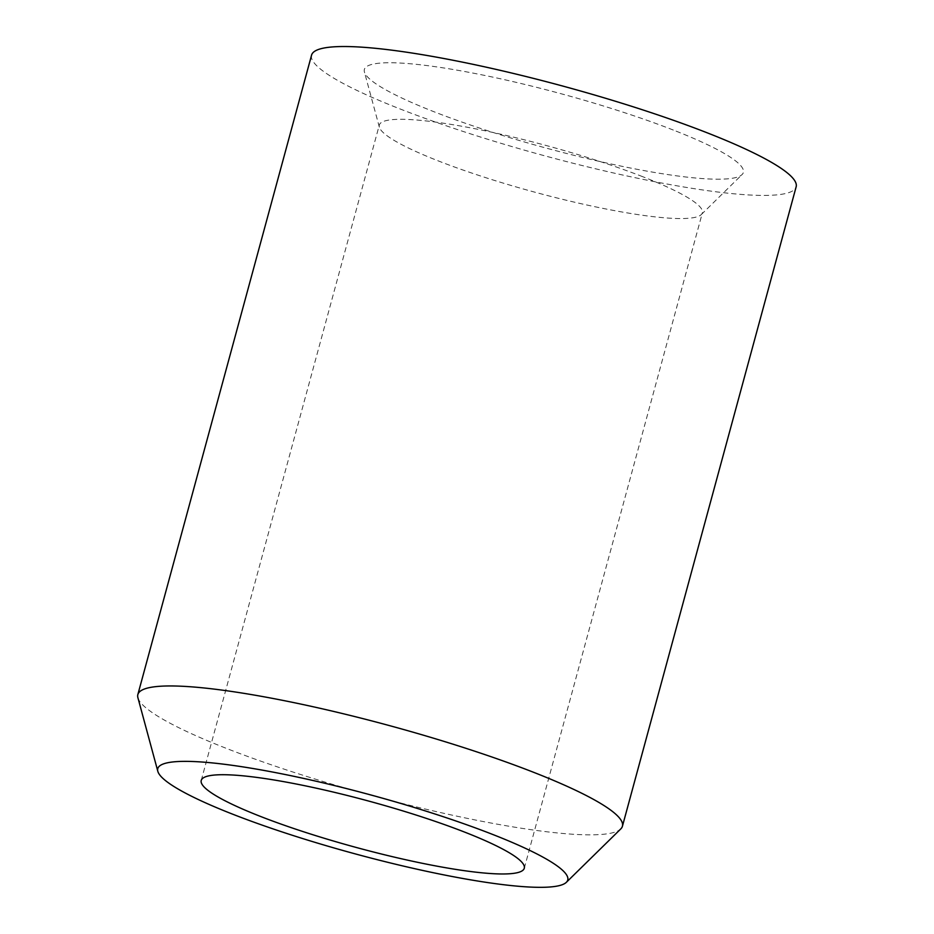 <?xml version="1.0" encoding="UTF-8"?>
<svg xmlns="http://www.w3.org/2000/svg" width="934" height="934" viewBox="0 0 934 934"><rect width="100%" height="100%" fill="white"/><g stroke="black" fill="none" stroke-linecap="round" stroke-linejoin="round"><path stroke-width="0.7" stroke-dasharray="4.67 3.5" d="M642.674 176.678A167.384 24.015 -164.8 0 0 474.157 128.565A167.384 24.015 -164.8 0 0 379.309 125.051A167.384 24.015 -164.8 0 0 379.344 127.141A167.384 24.015 -164.8 0 0 534.54 192.1A167.384 24.015 -164.8 0 0 701.271 214.598A167.384 24.015 -164.8 0 0 702.368 212.824A167.384 24.015 -164.8 0 0 642.674 176.678M673.332 130.06A196.373 28.172 -164.8 0 0 468.471 72.233A196.373 28.172 -164.8 0 0 364.4 71.941A196.373 28.172 -164.8 0 0 546.472 148.167A196.373 28.172 -164.8 0 0 742.086 174.553A196.373 28.172 -164.8 0 0 673.332 130.06M137.905 697.71A251.071 36.017 -164.8 0 0 370.693 795.161A251.071 36.017 -164.8 0 0 620.783 828.913M311.571 55.141A251.071 36.017 -164.8 0 0 544.417 155.733A251.071 36.017 -164.8 0 0 796.153 186.8M701.271 214.598L742.086 174.553M379.344 127.141L364.4 71.941M524.289 868.235L702.368 212.824M201.23 780.462L379.309 125.051"/><path stroke-width="1.4" d="M464.595 832.089A167.384 24.015 -164.8 0 0 296.09 783.976A167.384 24.015 -164.8 0 0 201.23 780.462A167.384 24.015 -164.8 0 0 356.461 847.523A167.384 24.015 -164.8 0 0 524.289 868.235A167.384 24.015 -164.8 0 0 464.595 832.089M491.996 834.179A212.415 30.472 -164.8 0 0 270.393 771.624A212.415 30.472 -164.8 0 0 157.823 771.309A212.415 30.472 -164.8 0 0 354.768 853.758A212.415 30.472 -164.8 0 0 566.366 882.303A212.415 30.472 -164.8 0 0 491.996 834.179M566.366 882.303L620.783 828.913A251.071 36.017 -164.8 0 0 622.429 826.228A251.071 36.017 -164.8 0 0 532.882 772.021A251.071 36.017 -164.8 0 0 280.118 699.846A251.071 36.017 -164.8 0 0 137.847 694.569A251.071 36.017 -164.8 0 0 137.905 697.71L157.823 771.309M622.429 826.228L796.153 186.8A251.071 36.017 -164.8 0 0 706.618 132.593A251.071 36.017 -164.8 0 0 453.854 60.418A251.071 36.017 -164.8 0 0 311.571 55.141L137.847 694.569"/></g></svg>
